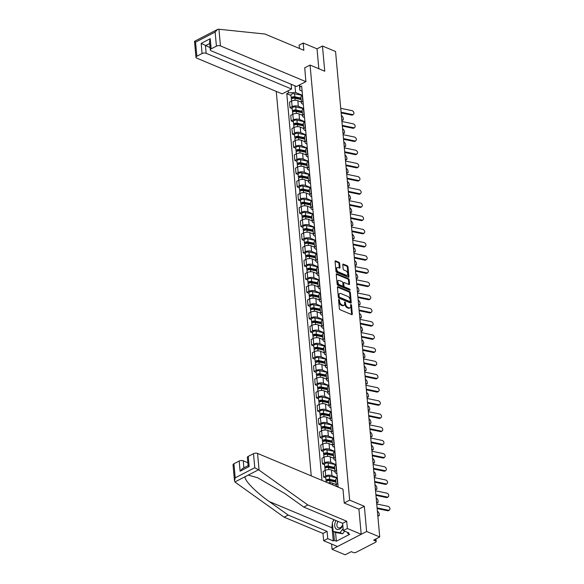 <?xml version="1.0" encoding="UTF-8"?>
<svg xmlns="http://www.w3.org/2000/svg" width="584" height="584" viewBox="0 0 584 584"><rect width="100%" height="100%" fill="white"/><g stroke="black" fill="none" stroke-linecap="round" stroke-linejoin="round"><path stroke-width="0.88" d="M338.968 299.439A0.657 0.387 62.7 0 0 338.574 299.826L339.377 308.644A0.942 0.547 62.7 0 0 340.1 309.746L351.736 314.615A0.942 0.547 62.7 0 0 352.086 314.623A0.942 0.547 62.7 0 0 352.305 314.053L351.502 305.235A0.657 0.387 62.7 0 0 350.597 304.855L350.699 306.001A3.008 1.759 62.7 0 1 350.013 307.812A3.008 1.759 62.7 0 1 348.874 307.79L347.903 307.381A3.008 1.759 62.7 0 1 345.589 303.863L345.487 302.724A0.657 0.387 62.7 0 0 344.582 302.344L344.691 303.483A3.008 1.759 62.7 0 1 343.998 305.293A3.008 1.759 62.7 0 1 342.859 305.271L341.888 304.87A3.008 1.759 62.7 0 1 339.581 301.344L339.479 300.205A0.657 0.387 62.7 0 0 338.968 299.439M339.64 263.377A0.942 0.547 62.7 0 0 338.917 262.274L335.654 260.909A0.942 0.547 62.7 0 0 335.296 260.902A0.942 0.547 62.7 0 0 335.077 261.464L335.975 271.261A0.942 0.547 62.7 0 0 336.691 272.356L348.327 277.225A0.942 0.547 62.7 0 0 348.684 277.232A0.942 0.547 62.7 0 0 348.904 276.67L348.013 266.873A0.942 0.547 62.7 0 0 347.29 265.778L343.348 264.129A0.942 0.547 62.7 0 0 342.99 264.121A0.942 0.547 62.7 0 0 342.772 264.683L343.158 268.874A0.942 0.547 62.7 0 0 343.874 269.976L345.83 270.793A2.518 1.467 62.7 0 1 347.626 273.042A2.518 1.467 62.7 0 1 347.188 275.254A2.518 1.467 62.7 0 1 346.239 275.232L338.574 272.027A2.518 1.467 62.7 0 1 336.786 269.779A2.518 1.467 62.7 0 1 337.224 267.574A2.518 1.467 62.7 0 1 338.173 267.589L339.45 268.122A0.942 0.547 62.7 0 0 339.808 268.129A0.942 0.547 62.7 0 0 340.019 267.567L339.64 263.377L338.946 263.727A0.942 0.547 62.7 0 0 338.224 262.632L335.077 261.311M331.581 544.047L332.055 549.318L366.635 531.491L364.343 506.291L349.655 500.145L310.06 65.072L324.748 71.219L322.456 46.019L335.559 51.509L379.739 536.973L373.621 540.127L375.658 540.981L375.497 539.163M366.635 531.491L379.739 536.973M337.997 286.715A0.942 0.547 62.7 0 0 337.647 286.707A0.942 0.547 62.7 0 0 337.428 287.277L338.318 297.066A0.942 0.547 62.7 0 0 339.041 298.168L350.677 303.038A0.942 0.547 62.7 0 0 351.035 303.045A0.942 0.547 62.7 0 0 351.247 302.476L350.356 292.686A0.942 0.547 62.7 0 0 349.633 291.584L337.997 286.715L337.442 286.999M337.143 284.16L336.253 274.37A0.942 0.547 62.7 0 1 336.472 273.808A0.942 0.547 62.7 0 1 336.829 273.808L348.466 278.678A0.942 0.547 62.7 0 1 349.181 279.78L349.568 283.97A0.942 0.547 62.7 0 1 349.349 284.539A0.942 0.547 62.7 0 1 348.998 284.532L344.275 282.554A0.942 0.547 62.7 0 0 343.918 282.554A0.942 0.547 62.7 0 0 343.706 283.116L343.954 285.897A0.942 0.547 62.7 0 0 344.677 286.999L349.59 289.051A0.657 0.387 62.7 0 1 349.699 290.212L337.866 285.262A0.942 0.547 62.7 0 1 337.143 284.16M332.055 549.318L345.166 554.8L351.283 551.646L353.327 552.5A1.913 0.891 174.8 0 0 356.028 552.34L375.592 542.244A1.913 0.891 174.8 0 0 376.184 541.521A1.913 0.891 174.8 0 0 375.658 540.981M276.254 91.411L311.25 475.887M322.456 46.019L317.024 48.822L318.835 68.744M338.129 486.859L337.442 486.574A4.409 2.044 -5.2 0 1 336.231 485.333A4.409 2.044 -5.2 0 1 337.596 483.669L337.829 483.545M337.318 477.967L337.085 478.084A4.409 2.044 174.8 0 0 335.727 479.756L336.231 485.333M336.172 484.684L332.646 483.202A4.409 2.044 174.8 0 0 328.179 482.975M336.924 473.675L336.238 473.383A4.409 2.044 -5.2 0 1 335.034 472.142A4.409 2.044 -5.2 0 1 336.391 470.478L336.625 470.354M325.792 477.96L323.631 477.055L325.741 475.967A4.409 2.044 -5.2 0 1 331.953 475.595L337.304 477.836M336.121 464.776L335.888 464.893A4.409 2.044 174.8 0 0 334.522 466.565L335.034 472.142M334.975 471.492L331.449 470.018A4.409 2.044 174.8 0 0 325.237 470.39L323.127 471.478L323.631 477.055M335.727 460.484L335.041 460.192A4.409 2.044 -5.2 0 1 333.836 458.958A4.409 2.044 -5.2 0 1 335.194 457.287L335.428 457.17M324.587 464.769L322.434 463.864L324.543 462.776A4.409 2.044 -5.2 0 1 330.756 462.404L336.107 464.645M334.917 451.585L334.683 451.709A4.409 2.044 174.8 0 0 333.325 453.374L333.836 458.958M333.771 458.301L330.245 456.827A4.409 2.044 174.8 0 0 324.032 457.199L321.923 458.287L322.434 463.864M334.53 447.293L333.844 447.008A4.409 2.044 -5.2 0 1 332.632 445.767A4.409 2.044 -5.2 0 1 333.99 444.096L334.223 443.979M323.39 451.578L321.236 450.68L323.339 449.592A4.409 2.044 -5.2 0 1 329.551 449.22L334.902 451.454M333.719 438.401L333.486 438.518A4.409 2.044 174.8 0 0 332.128 440.183L332.632 445.767M332.573 445.11L329.048 443.636A4.409 2.044 174.8 0 0 322.835 444.008L320.726 445.096L321.236 450.68M333.325 434.102L332.639 433.817A4.409 2.044 -5.2 0 1 331.435 432.576A4.409 2.044 -5.2 0 1 332.792 430.912L333.026 430.788M322.193 438.387L320.032 437.489L322.142 436.401A4.409 2.044 -5.2 0 1 328.354 436.029L333.705 438.27M332.515 425.21L332.281 425.327A4.409 2.044 174.8 0 0 330.924 426.999L331.435 432.576M331.376 431.926L327.843 430.444A4.409 2.044 174.8 0 0 321.631 430.817L319.528 431.904L320.032 437.489M332.128 420.918L331.442 420.626A4.409 2.044 -5.2 0 1 330.23 419.385A4.409 2.044 -5.2 0 1 331.588 417.721L331.822 417.596M320.988 425.203L318.835 424.298L320.944 423.21A4.409 2.044 -5.2 0 1 327.149 422.838L332.508 425.079M331.318 412.019L331.084 412.143A4.409 2.044 174.8 0 0 329.726 413.808L330.23 419.385M330.172 418.735L326.646 417.261A4.409 2.044 174.8 0 0 320.433 417.633L318.324 418.721L318.835 424.298M330.924 407.727L330.237 407.435A4.409 2.044 -5.2 0 1 329.033 406.201A4.409 2.044 -5.2 0 1 330.391 404.529L330.624 404.413M319.791 412.012L317.63 411.107L319.74 410.019A4.409 2.044 -5.2 0 1 325.952 409.647L331.303 411.888M330.113 398.828L329.88 398.952A4.409 2.044 174.8 0 0 328.522 400.617L329.033 406.201M328.974 405.544L325.441 404.07A4.409 2.044 174.8 0 0 319.236 404.442L317.127 405.53L317.63 411.107M329.726 394.536L329.04 394.251A4.409 2.044 -5.2 0 1 327.828 393.01A4.409 2.044 -5.2 0 1 329.193 391.338L329.427 391.222M318.587 398.821L316.433 397.923L318.543 396.835A4.409 2.044 -5.2 0 1 324.755 396.463L330.106 398.697M328.916 385.644L328.683 385.761A4.409 2.044 174.8 0 0 327.325 387.426L327.828 393.01M327.77 392.353L324.244 390.879A4.409 2.044 174.8 0 0 318.032 391.251L315.922 392.339L316.433 397.923M328.522 381.345L327.836 381.06A4.409 2.044 -5.2 0 1 326.631 379.819A4.409 2.044 -5.2 0 1 327.989 378.155L328.223 378.031M317.389 385.63L315.229 384.732L317.338 383.644A4.409 2.044 -5.2 0 1 323.551 383.272L328.901 385.513M327.719 372.453L327.485 372.57A4.409 2.044 174.8 0 0 326.12 374.242L326.631 379.819M326.573 379.169L323.047 377.687A4.409 2.044 174.8 0 0 316.835 378.06L314.725 379.147L315.229 384.732M327.325 368.161L326.638 367.869A4.409 2.044 -5.2 0 1 325.434 366.628A4.409 2.044 -5.2 0 1 326.792 364.964L327.025 364.839M316.185 372.446L314.031 371.541L316.141 370.453A4.409 2.044 -5.2 0 1 322.353 370.081L327.704 372.322M326.514 359.262L326.281 359.386A4.409 2.044 174.8 0 0 324.923 361.051L325.434 366.628M325.368 365.978L321.842 364.504A4.409 2.044 174.8 0 0 315.63 364.876L313.52 365.964L314.031 371.541M326.127 354.97L325.441 354.685A4.409 2.044 -5.2 0 1 324.229 353.444A4.409 2.044 -5.2 0 1 325.587 351.772L325.821 351.656M314.988 359.255L312.834 358.35L314.937 357.262A4.409 2.044 -5.2 0 1 321.149 356.89L326.5 359.131M323.799 348.706L317.645 347.407L317.368 344.37L325.084 346.195A4.409 2.044 174.8 0 0 323.726 347.86L324.229 353.444M324.171 352.787L320.645 351.312A4.409 2.044 174.8 0 0 314.433 351.685L312.323 352.772L312.834 358.35M324.923 341.779L324.237 341.494A4.409 2.044 -5.2 0 1 323.032 340.253A4.409 2.044 -5.2 0 1 324.39 338.581L324.624 338.464M313.791 346.064L311.63 345.166L313.739 344.078A4.409 2.044 -5.2 0 1 319.952 343.706L325.303 345.94M324.113 332.887L323.879 333.004A4.409 2.044 174.8 0 0 322.521 334.668L323.032 340.253M322.974 339.596L319.441 338.121A4.409 2.044 174.8 0 0 313.228 338.494L311.126 339.581L311.63 345.166M323.726 328.588L323.04 328.303A4.409 2.044 -5.2 0 1 321.828 327.062A4.409 2.044 -5.2 0 1 323.186 325.397L323.419 325.273M312.586 332.873L310.433 331.975L312.542 330.887A4.409 2.044 -5.2 0 1 318.747 330.515L324.105 332.756M322.916 319.696L322.682 319.813A4.409 2.044 174.8 0 0 321.324 321.485L321.828 327.062M321.769 326.412L318.243 324.93A4.409 2.044 174.8 0 0 312.031 325.303L309.921 326.39L310.433 331.975M322.521 315.404L321.835 315.112A4.409 2.044 -5.2 0 1 320.631 313.871A4.409 2.044 -5.2 0 1 321.988 312.206L322.222 312.082M311.389 319.689L309.228 318.784L311.338 317.696A4.409 2.044 -5.2 0 1 317.55 317.324L322.901 319.565M321.711 306.505L321.477 306.629A4.409 2.044 174.8 0 0 320.12 308.294L320.631 313.871M320.572 313.221L317.039 311.747A4.409 2.044 174.8 0 0 310.834 312.119L308.724 313.207L309.228 318.784M321.324 302.213L320.638 301.928A4.409 2.044 -5.2 0 1 319.426 300.687A4.409 2.044 -5.2 0 1 320.791 299.015L321.025 298.899M310.184 306.498L308.031 305.593L310.141 304.505A4.409 2.044 -5.2 0 1 316.353 304.133L321.704 306.374M320.514 293.314L320.28 293.438A4.409 2.044 174.8 0 0 318.922 295.103L319.426 300.687M319.368 300.03L315.842 298.555A4.409 2.044 174.8 0 0 309.629 298.928L307.52 300.015L308.031 305.593M320.12 289.022L319.433 288.737A4.409 2.044 -5.2 0 1 318.229 287.496A4.409 2.044 -5.2 0 1 319.587 285.824L319.82 285.707M308.987 293.307L306.826 292.409L308.936 291.321A4.409 2.044 -5.2 0 1 315.148 290.949L320.499 293.183M319.317 280.13L319.083 280.247A4.409 2.044 174.8 0 0 317.718 281.911L318.229 287.496M318.171 286.839L314.645 285.364A4.409 2.044 174.8 0 0 308.432 285.737L306.323 286.824L306.826 292.409M318.922 275.831L318.236 275.546A4.409 2.044 -5.2 0 1 317.032 274.305A4.409 2.044 -5.2 0 1 318.389 272.64L318.623 272.516M307.783 280.123L305.629 279.218L307.739 278.13A4.409 2.044 -5.2 0 1 313.951 277.758L319.302 279.999M318.112 266.939L317.878 267.056A4.409 2.044 174.8 0 0 316.521 268.728L317.032 274.305M316.966 273.655L313.44 272.173A4.409 2.044 174.8 0 0 307.228 272.553L305.118 273.633L305.629 279.218M317.725 262.647L317.039 262.355A4.409 2.044 -5.2 0 1 315.827 261.114A4.409 2.044 -5.2 0 1 317.185 259.449L317.419 259.325M306.585 266.932L304.432 266.027L306.534 264.939A4.409 2.044 -5.2 0 1 312.747 264.567L318.097 266.808M316.915 253.748L316.681 253.872A4.409 2.044 174.8 0 0 315.323 255.536L315.827 261.114M315.769 260.464L312.243 258.989A4.409 2.044 174.8 0 0 306.031 259.362L303.921 260.449L304.432 266.027M316.521 249.456L315.834 249.171A4.409 2.044 -5.2 0 1 314.63 247.93A4.409 2.044 -5.2 0 1 315.988 246.258L316.221 246.141M305.388 253.741L303.227 252.836L305.337 251.748A4.409 2.044 -5.2 0 1 311.549 251.376L316.9 253.617M315.71 240.557L315.477 240.681A4.409 2.044 174.8 0 0 314.119 242.345L314.63 247.93M314.572 247.273L311.038 245.798A4.409 2.044 174.8 0 0 304.826 246.171L302.724 247.258L303.227 252.836M315.323 236.264L314.637 235.98A4.409 2.044 -5.2 0 1 313.425 234.739A4.409 2.044 -5.2 0 1 314.783 233.067L315.017 232.95M304.184 240.55L302.03 239.652L304.14 238.564A4.409 2.044 -5.2 0 1 310.345 238.192L315.703 240.425M314.513 227.373L314.28 227.49A4.409 2.044 174.8 0 0 312.922 229.154L313.425 234.739M313.367 234.082L309.841 232.607A4.409 2.044 174.8 0 0 303.629 232.979L301.519 234.067L302.03 239.652M314.119 223.073L313.433 222.789A4.409 2.044 -5.2 0 1 312.228 221.548A4.409 2.044 -5.2 0 1 313.586 219.883L313.82 219.759M302.986 227.366L300.826 226.461L302.935 225.373A4.409 2.044 -5.2 0 1 309.148 225.001L314.499 227.242M313.309 214.182L313.075 214.299A4.409 2.044 174.8 0 0 311.717 215.971L312.228 221.548M312.17 220.898L308.637 219.423A4.409 2.044 174.8 0 0 302.432 219.796L300.322 220.876L300.826 226.461M312.922 209.89L312.236 209.598A4.409 2.044 -5.2 0 1 311.024 208.357A4.409 2.044 -5.2 0 1 312.389 206.692L312.623 206.575M301.782 214.175L299.628 213.269L301.738 212.182A4.409 2.044 -5.2 0 1 307.951 211.809L313.301 214.051M312.111 200.991L311.878 201.115A4.409 2.044 174.8 0 0 310.52 202.779L311.024 208.357M310.965 207.707L307.439 206.232A4.409 2.044 174.8 0 0 301.227 206.605L299.118 207.692L299.628 213.269M311.717 196.698L311.031 196.414A4.409 2.044 -5.2 0 1 309.827 195.173A4.409 2.044 -5.2 0 1 311.184 193.501L311.418 193.384M300.585 200.984L298.424 200.078L300.534 198.991A4.409 2.044 -5.2 0 1 306.746 198.618L312.097 200.859M310.914 187.8L310.681 187.924A4.409 2.044 174.8 0 0 309.316 189.588L309.827 195.173M309.768 194.516L306.242 193.041A4.409 2.044 174.8 0 0 300.03 193.413L297.92 194.501L298.424 200.078M310.52 183.507L309.834 183.223A4.409 2.044 -5.2 0 1 308.629 181.982A4.409 2.044 -5.2 0 1 309.987 180.31L310.221 180.193M299.38 187.792L297.227 186.895L299.337 185.807A4.409 2.044 -5.2 0 1 305.549 185.435L310.9 187.668M309.71 174.616L309.476 174.733A4.409 2.044 174.8 0 0 308.118 176.397L308.629 181.982M308.564 181.332L305.038 179.85A4.409 2.044 174.8 0 0 298.826 180.222L296.716 181.31L297.227 186.895M309.323 170.316L308.637 170.032A4.409 2.044 -5.2 0 1 307.425 168.791A4.409 2.044 -5.2 0 1 308.783 167.126L309.016 167.002M298.183 174.609L296.03 173.703L298.139 172.616A4.409 2.044 -5.2 0 1 304.344 172.243L309.702 174.485M308.513 161.425L308.279 161.542A4.409 2.044 174.8 0 0 306.921 163.213L307.425 168.791M307.366 168.141L303.841 166.666A4.409 2.044 174.8 0 0 297.628 167.039L295.519 168.126L296.03 173.703M308.118 157.132L307.432 156.84A4.409 2.044 -5.2 0 1 306.228 155.6A4.409 2.044 -5.2 0 1 307.586 153.935L307.819 153.818M296.986 161.418L294.825 160.512L296.935 159.425A4.409 2.044 -5.2 0 1 303.147 159.052L308.498 161.293M307.308 148.234L307.075 148.358A4.409 2.044 174.8 0 0 305.717 150.022L306.228 155.6M306.169 154.95L302.636 153.475A4.409 2.044 174.8 0 0 296.431 153.847L294.321 154.935L294.825 160.512M306.921 143.941L306.235 143.657A4.409 2.044 -5.2 0 1 305.023 142.416A4.409 2.044 -5.2 0 1 306.381 140.744L306.615 140.627M295.781 148.227L293.628 147.321L295.738 146.234A4.409 2.044 -5.2 0 1 301.943 145.861L307.301 148.102M306.111 135.043L305.877 135.167A4.409 2.044 174.8 0 0 304.519 136.831L305.023 142.416M304.965 141.759L301.439 140.284A4.409 2.044 174.8 0 0 295.227 140.656L293.117 141.744L293.628 147.321M305.717 130.75L305.031 130.466A4.409 2.044 -5.2 0 1 303.826 129.225A4.409 2.044 -5.2 0 1 305.184 127.56L305.417 127.436M294.584 135.035L292.423 134.137L294.533 133.05A4.409 2.044 -5.2 0 1 300.745 132.678L306.096 134.919M304.906 121.859L304.673 121.976A4.409 2.044 174.8 0 0 303.315 123.647L303.826 129.225M303.768 128.575L300.234 127.093A4.409 2.044 174.8 0 0 294.029 127.465L291.92 128.553L292.423 134.137M304.519 117.559L303.833 117.275A4.409 2.044 -5.2 0 1 302.622 116.033A4.409 2.044 -5.2 0 1 303.987 114.369L304.22 114.245M293.38 121.852L291.226 120.946L293.336 119.859A4.409 2.044 -5.2 0 1 299.548 119.486L304.899 121.727M303.709 108.668L303.476 108.785A4.409 2.044 174.8 0 0 302.118 110.456L302.622 116.033M302.563 115.384L299.037 113.909A4.409 2.044 174.8 0 0 292.825 114.282L290.715 115.369L291.226 120.946M303.315 104.375L302.629 104.083A4.409 2.044 -5.2 0 1 301.424 102.842A4.409 2.044 -5.2 0 1 302.782 101.178L303.016 101.061M292.183 108.66L290.022 107.755L292.131 106.668A4.409 2.044 -5.2 0 1 298.344 106.295L303.695 108.536M302.512 95.477L302.278 95.601A4.409 2.044 174.8 0 0 300.913 97.265L301.424 102.842M301.366 102.193L297.84 100.718A4.409 2.044 174.8 0 0 291.628 101.09L289.518 102.178L290.022 107.755M294.964 85.87L295.562 92.447L288.408 92.878L286.781 93.71L321.974 480.376M288.408 92.878L288.219 90.761M299.833 84.775L299.855 90.235L299.373 85.008M338.151 487.151L301.651 86.045L300.023 86.885M310.06 65.072L304.629 67.868M349.655 500.145L344.224 502.948M364.343 506.291L358.824 509.139M302.118 91.184L299.855 90.235M295.562 92.447L302.497 95.345M290.978 95.469L286.781 93.71M338.596 300.067A0.657 0.387 62.7 0 1 338.786 300.563L338.888 301.702A3.008 1.759 62.7 0 0 341.202 305.228L341.888 304.87M343.998 305.293L343.304 305.651A3.008 1.759 62.7 0 1 342.166 305.629L341.202 305.228M350.013 307.812L349.32 308.162A3.008 1.759 62.7 0 1 348.181 308.148L347.21 307.739A3.008 1.759 62.7 0 1 344.903 304.22L344.801 303.081A0.657 0.387 62.7 0 0 344.604 302.578M351.612 314.564A0.942 0.547 62.7 0 0 351.612 314.411L350.809 305.593A0.657 0.387 62.7 0 0 350.619 305.096M350.561 302.986A0.942 0.547 62.7 0 0 350.561 302.833L349.67 293.044A0.942 0.547 62.7 0 0 348.947 291.942L337.428 287.124M339.143 296.533A0.657 0.387 62.7 0 0 339.647 297.307L349.86 301.578A0.657 0.387 62.7 0 0 350.261 301.183L350.152 299.986A3.008 1.759 62.7 0 0 347.845 296.46L340.859 293.54A3.008 1.759 62.7 0 0 339.72 293.518A3.008 1.759 62.7 0 0 339.034 295.329L339.143 296.533L338.45 296.891A0.657 0.387 62.7 0 0 338.954 297.657L339.647 297.307M349.56 301.731A0.657 0.387 62.7 0 1 349.174 301.935L338.954 297.657M339.72 293.518L339.034 293.876A3.008 1.759 62.7 0 0 338.34 295.687L339.034 295.329M338.45 296.891L338.34 295.687M336.253 274.217L347.772 279.035L348.466 278.678M348.874 284.481A0.942 0.547 62.7 0 0 348.874 284.328L348.495 280.137A0.942 0.547 62.7 0 0 347.772 279.035M343.918 282.554L343.231 282.904A0.942 0.547 62.7 0 0 343.012 283.474L343.268 286.255A0.942 0.547 62.7 0 0 343.991 287.35L348.904 289.409L349.59 289.051M349.393 290.087A0.657 0.387 62.7 0 0 348.904 289.409M339.377 280.51A2.518 1.467 62.7 0 0 338.428 280.488A2.518 1.467 62.7 0 0 337.99 282.7A2.518 1.467 62.7 0 0 339.786 284.948L342.479 286.08A0.942 0.547 62.7 0 0 342.837 286.08A0.942 0.547 62.7 0 0 343.056 285.518L342.801 282.736A0.942 0.547 62.7 0 0 342.078 281.634L339.377 280.51M338.428 280.488L337.734 280.846A2.518 1.467 62.7 0 0 337.296 283.058A2.518 1.467 62.7 0 0 339.092 285.306L339.786 284.948M342.837 286.08L342.144 286.437A0.942 0.547 62.7 0 1 341.793 286.43L339.092 285.306M339.333 268.071A0.942 0.547 62.7 0 0 339.326 267.917L338.946 263.727M337.224 267.574L336.53 267.932A2.518 1.467 62.7 0 0 336.092 270.137A2.518 1.467 62.7 0 0 337.888 272.385L338.574 272.027M347.188 275.254L346.494 275.604A2.518 1.467 62.7 0 1 345.546 275.59L337.888 272.385M348.21 277.181A0.942 0.547 62.7 0 0 348.21 277.028L347.319 267.231A0.942 0.547 62.7 0 0 346.597 266.136L342.772 264.53M377.855 516.139A2.205 0.847 -107.8 0 1 377.841 516.139L378.95 515.789A2.205 0.847 72.2 0 0 379.228 513.986A2.205 0.847 72.2 0 0 378.096 511.745L377.395 511.175M377.746 515.066L378.454 515.635A2.205 0.847 72.2 0 0 378.95 515.789M377.089 507.876L388.25 510.19A2.205 1.635 49.6 0 0 389.499 509.927A2.205 1.635 49.6 0 0 389.754 507.89A2.205 1.635 49.6 0 0 387.893 506.306L376.738 503.985M389.499 509.927L388.864 510.467A2.205 1.635 -130.4 0 1 387.608 510.737L388.25 510.19M377.154 508.562L387.608 510.737M376.549 501.875L377.257 502.444A2.205 0.847 72.2 0 0 377.746 502.598L376.651 502.948A2.205 0.847 -107.8 0 1 376.644 502.955M377.746 502.598A2.205 0.847 72.2 0 0 378.031 500.795A2.205 0.847 72.2 0 0 376.899 498.554L376.191 497.991M335.866 481.289L329.004 479.844A1.146 0.533 174.8 0 0 327.828 479.924A1.146 0.533 174.8 0 0 327.266 480.449A1.146 0.533 174.8 0 0 327.58 480.771L327.288 480.924M335.8 480.596L329.646 479.303A2.394 1.11 174.8 0 0 327.193 479.471A2.394 1.11 174.8 0 0 326.025 480.559A2.394 1.11 174.8 0 0 326.668 481.231M337.318 477.931L329.369 476.259A2.394 1.11 174.8 0 0 326.916 476.427A2.394 1.11 174.8 0 0 325.748 477.515L326.025 480.559M327.587 480.829L327.522 480.07M335.931 482.034L329.777 480.741A2.394 1.11 174.8 0 0 327.325 480.909A2.394 1.11 174.8 0 0 326.157 481.997L326.171 482.136M375.454 489.757A2.205 0.847 -107.8 0 1 375.446 489.764L376.549 489.407A2.205 0.847 72.2 0 0 376.826 487.603A2.205 0.847 72.2 0 0 375.702 485.37L374.994 484.8M375.344 488.691L376.052 489.253A2.205 0.847 72.2 0 0 376.549 489.407M334.559 468.076L327.807 466.652A1.146 0.533 174.8 0 0 326.631 466.74A1.146 0.533 174.8 0 0 326.069 467.258A1.146 0.533 174.8 0 0 326.383 467.58L326.091 467.733M334.603 467.412L328.449 466.112A2.394 1.11 174.8 0 0 325.996 466.28A2.394 1.11 174.8 0 0 324.828 467.375A2.394 1.11 174.8 0 0 325.463 468.039M336.114 464.74L328.171 463.068A2.394 1.11 174.8 0 0 325.719 463.243A2.394 1.11 174.8 0 0 324.551 464.331L324.828 467.375M326.39 467.638L326.317 466.886M334.734 468.85L328.58 467.55A2.394 1.11 174.8 0 0 326.127 467.718A2.394 1.11 174.8 0 0 324.959 468.806L325.106 470.456M259.07 470.113L254.777 467.74L253.5 453.666A2.876 1.329 -5.2 0 1 257.551 453.418L259.07 470.113L307.856 504.97L346.714 521.227L347.37 528.498L361.204 534.287L358.919 509.175L344.231 503.028L342.969 489.166L257.551 453.418M335.552 532.455L336.347 541.2L349.699 534.316L347.721 533.491L348.823 532.915L343.297 530.601L342.633 523.33L303.775 507.073L284.817 493.531L257.675 477.756L248.229 475.099L245.214 476.654C243.616 479.654 255.58 492.042 269.261 501.554L288.211 515.095L327.077 531.352L327.733 538.623L333.267 540.937L332.077 527.834A10.775 7.19 112.7 0 1 332.42 523.505M303.775 507.073L307.856 504.97M343.297 530.601L347.37 528.498M342.633 523.33L346.714 521.227M233.928 463.754L235.206 477.829L234.498 480.829L233.038 464.842A2.876 1.329 -5.2 0 1 233.928 463.754L239.184 461.046A2.876 1.329 -5.2 0 1 243.236 460.798L243.878 467.857M247.835 462.725L243.236 460.798M336.347 541.2L334.377 540.368L333.267 540.937M234.498 480.829L235.345 482.34L284.138 517.198L322.996 533.455L323.653 540.726L327.733 538.623M323.653 540.726L337.486 546.514L361.204 534.287M322.996 533.455L327.077 531.352M284.138 517.198L288.211 515.095M248.12 465.667L247.353 457.462A2.876 1.329 -5.2 0 1 248.244 456.374L253.5 453.666M333.15 521.227A10.775 7.19 112.7 0 1 333.88 519.672M347.721 533.491L347.619 532.411M333.581 531.63L334.377 540.368M248.105 465.674L242.469 468.58L240.104 471.186L239.184 461.046M248.244 456.374L249.164 466.521C247.901 465.689 247.791 465.47 248.835 465.879M305.885 81.65L220.46 45.91A2.876 1.329 174.8 0 0 216.408 46.151L211.153 48.859A2.876 1.329 174.8 0 0 210.269 49.947A2.876 1.329 174.8 0 0 211.058 50.757L296.482 86.498L305.885 81.65L304.717 67.824M216.408 46.151L215.131 32.069L217.489 29.463L218.423 29.2L264.997 34.047L303.855 50.304L303.191 43.034L299.11 45.136L299.417 48.45M303.191 43.034L317.024 48.822M202.093 53.531L196.844 56.239A2.876 1.329 174.8 0 0 195.954 57.327A2.876 1.329 174.8 0 0 196.742 58.137L282.167 93.878L291.569 89.031L206.145 53.29A2.876 1.329 174.8 0 0 202.093 53.531L201.173 43.384L210.058 47.603M291.139 84.264L291.569 89.031M210.269 49.947L209.517 41.712L210.233 38.712L211.153 48.859M217.489 29.463L194.516 41.311L195.954 57.327M194.822 41.369L195.56 42.165L196.844 56.239M336.07 520.585A6.227 4.154 -67.3 0 0 335.099 527.505A6.227 4.154 -67.3 0 0 339.698 529.046A6.227 4.154 -67.3 0 0 342.837 525.578M338.114 521.439A4.263 2.84 -67.3 0 0 338.326 527.805A4.263 2.84 -67.3 0 0 340.319 527.637A4.263 2.84 -67.3 0 0 342.75 524.585M344.655 531.17L342.662 533.776L335.778 532.55L333.143 531.447L332.318 522.322L334.231 519.818M343.115 528.644L340.027 532.674L333.143 531.447M342.662 533.776L340.027 532.674M375.892 494.684L387.046 497.006A2.205 1.635 49.6 0 0 388.302 496.736A2.205 1.635 49.6 0 0 388.557 494.699A2.205 1.635 49.6 0 0 386.696 493.115L375.534 490.794M388.302 496.736L387.659 497.276A2.205 1.635 -130.4 0 1 386.411 497.546L387.046 497.006M375.957 495.371L386.411 497.546M374.694 481.493L385.849 483.815A2.205 1.635 49.6 0 0 387.097 483.545A2.205 1.635 49.6 0 0 387.353 481.508A2.205 1.635 49.6 0 0 385.491 479.924L374.337 477.602M387.097 483.545L386.462 484.092A2.205 1.635 -130.4 0 1 385.214 484.355L385.849 483.815M374.753 482.18L385.214 484.355M374.147 475.5L374.855 476.069A2.205 0.847 72.2 0 0 375.351 476.223L374.256 476.573A2.205 0.847 -107.8 0 1 374.242 476.573M375.351 476.223A2.205 0.847 72.2 0 0 375.629 474.42A2.205 0.847 72.2 0 0 374.497 472.179L373.789 471.609M333.464 454.907L326.602 453.469A1.146 0.533 174.8 0 0 325.427 453.549A1.146 0.533 174.8 0 0 324.865 454.067A1.146 0.533 174.8 0 0 325.186 454.396L324.887 454.542M333.398 454.221L327.244 452.921A2.394 1.11 174.8 0 0 324.799 453.096A2.394 1.11 174.8 0 0 323.624 454.184A2.394 1.11 174.8 0 0 324.266 454.848M334.917 451.556L326.967 449.877A2.394 1.11 174.8 0 0 324.522 450.052A2.394 1.11 174.8 0 0 323.353 451.14L323.624 454.184M325.186 454.447L325.12 453.695M333.53 455.659L327.376 454.359A2.394 1.11 174.8 0 0 324.923 454.534A2.394 1.11 174.8 0 0 323.755 455.622L323.908 457.265M372.942 462.309L373.651 462.878A2.205 0.847 72.2 0 0 374.147 463.032L373.052 463.382A2.205 0.847 -107.8 0 1 373.045 463.382M374.147 463.032A2.205 0.847 72.2 0 0 374.432 461.229A2.205 0.847 72.2 0 0 373.3 458.988L372.592 458.418M332.267 441.723L325.405 440.278A1.146 0.533 174.8 0 0 324.229 440.358A1.146 0.533 174.8 0 0 323.667 440.884A1.146 0.533 174.8 0 0 323.981 441.205L323.689 441.358M332.201 441.029L326.047 439.737A2.394 1.11 174.8 0 0 323.594 439.905A2.394 1.11 174.8 0 0 322.426 440.993A2.394 1.11 174.8 0 0 323.062 441.657M333.712 438.365L325.77 436.693A2.394 1.11 174.8 0 0 323.317 436.861A2.394 1.11 174.8 0 0 322.149 437.949L322.426 440.993M323.989 441.263L323.916 440.504M332.332 442.468L326.179 441.175A2.394 1.11 174.8 0 0 323.726 441.343A2.394 1.11 174.8 0 0 322.558 442.431L322.704 444.074M371.745 449.118L372.453 449.687A2.205 0.847 72.2 0 0 372.95 449.841L371.855 450.191A2.205 0.847 -107.8 0 1 371.84 450.198M372.95 449.841A2.205 0.847 72.2 0 0 373.227 448.037A2.205 0.847 72.2 0 0 372.096 445.796L371.387 445.234M330.96 428.51L324.208 427.086A1.146 0.533 174.8 0 0 323.025 427.167A1.146 0.533 174.8 0 0 322.47 427.692A1.146 0.533 174.8 0 0 322.784 428.014L322.492 428.167M331.004 427.838L324.843 426.546A2.394 1.11 174.8 0 0 322.397 426.714A2.394 1.11 174.8 0 0 321.229 427.802A2.394 1.11 174.8 0 0 321.864 428.474M332.515 425.174L324.573 423.502A2.394 1.11 174.8 0 0 322.12 423.67A2.394 1.11 174.8 0 0 320.952 424.758L321.229 427.802M322.784 428.072L322.718 427.313M331.135 429.276L324.974 427.984A2.394 1.11 174.8 0 0 322.529 428.152A2.394 1.11 174.8 0 0 321.361 429.24L321.507 430.882M373.49 468.302L384.652 470.624A2.205 1.635 49.6 0 0 385.9 470.361A2.205 1.635 49.6 0 0 386.155 468.324A2.205 1.635 49.6 0 0 384.294 466.733L373.139 464.419M385.9 470.361L385.265 470.901A2.205 1.635 -130.4 0 1 384.009 471.164L384.652 470.624M373.556 468.996L384.009 471.164M372.293 455.119L383.447 457.433A2.205 1.635 49.6 0 0 384.695 457.17A2.205 1.635 49.6 0 0 384.958 455.133A2.205 1.635 49.6 0 0 383.097 453.549L371.935 451.228M384.695 457.17L384.06 457.71A2.205 1.635 -130.4 0 1 382.812 457.98L383.447 457.433M372.351 455.805L382.812 457.98M371.088 441.927L382.25 444.249A2.205 1.635 49.6 0 0 383.498 443.979A2.205 1.635 49.6 0 0 383.754 441.942A2.205 1.635 49.6 0 0 381.892 440.358L370.738 438.036M383.498 443.979L382.863 444.519A2.205 1.635 -130.4 0 1 381.608 444.789L382.25 444.249M371.154 442.614L381.608 444.789M370.65 437A2.205 0.847 -107.8 0 1 370.643 437.007L371.745 436.649A2.205 0.847 72.2 0 0 372.03 434.846A2.205 0.847 72.2 0 0 370.898 432.613L370.19 432.043M370.541 435.934L371.249 436.496A2.205 0.847 72.2 0 0 371.745 436.649M329.865 415.341L323.003 413.895A1.146 0.533 174.8 0 0 321.828 413.983A1.146 0.533 174.8 0 0 321.266 414.501A1.146 0.533 174.8 0 0 321.58 414.822L321.288 414.976M329.799 414.655L323.646 413.355A2.394 1.11 174.8 0 0 321.193 413.523A2.394 1.11 174.8 0 0 320.025 414.618A2.394 1.11 174.8 0 0 320.667 415.282M331.31 411.983L323.368 410.311A2.394 1.11 174.8 0 0 320.915 410.486A2.394 1.11 174.8 0 0 319.747 411.574L320.025 414.618M321.587 414.881L321.521 414.129M329.931 416.093L323.777 414.793A2.394 1.11 174.8 0 0 321.324 414.961A2.394 1.11 174.8 0 0 320.156 416.049L320.309 417.699M369.891 428.736L381.045 431.058A2.205 1.635 49.6 0 0 382.301 430.788A2.205 1.635 49.6 0 0 382.556 428.751A2.205 1.635 49.6 0 0 380.695 427.167L369.533 424.853M382.301 430.788L381.659 431.335A2.205 1.635 -130.4 0 1 380.41 431.598L381.045 431.058M369.949 429.423L380.41 431.598M369.453 423.816A2.205 0.847 -107.8 0 1 369.438 423.816L370.548 423.466A2.205 0.847 72.2 0 0 370.825 421.663A2.205 0.847 72.2 0 0 369.701 419.421L368.993 418.852M369.344 422.743L370.052 423.312A2.205 0.847 72.2 0 0 370.548 423.466M328.661 402.15L321.806 400.712A1.146 0.533 174.8 0 0 320.631 400.792A1.146 0.533 174.8 0 0 320.068 401.31A1.146 0.533 174.8 0 0 320.382 401.639L320.09 401.785M328.602 401.464L322.448 400.164A2.394 1.11 174.8 0 0 319.995 400.339A2.394 1.11 174.8 0 0 318.827 401.427A2.394 1.11 174.8 0 0 319.463 402.091M330.113 398.799L322.171 397.127A2.394 1.11 174.8 0 0 319.718 397.295A2.394 1.11 174.8 0 0 318.55 398.383L318.827 401.427M320.39 401.697L320.317 400.938M328.734 402.902L322.58 401.602A2.394 1.11 174.8 0 0 320.127 401.777A2.394 1.11 174.8 0 0 318.959 402.865L319.105 404.508M368.687 415.553L379.848 417.867A2.205 1.635 49.6 0 0 381.096 417.604A2.205 1.635 49.6 0 0 381.352 415.567A2.205 1.635 49.6 0 0 379.49 413.976L368.336 411.662M381.096 417.604L380.461 418.144A2.205 1.635 -130.4 0 1 379.206 418.407L379.848 417.867M368.752 416.239L379.206 418.407M368.248 410.625A2.205 0.847 -107.8 0 1 368.241 410.625L369.344 410.275A2.205 0.847 72.2 0 0 369.628 408.471A2.205 0.847 72.2 0 0 368.497 406.23L367.789 405.661M368.146 409.552L368.854 410.121A2.205 0.847 72.2 0 0 369.344 410.275M327.361 388.944L320.601 387.521A1.146 0.533 174.8 0 0 319.426 387.601A1.146 0.533 174.8 0 0 318.864 388.126A1.146 0.533 174.8 0 0 319.178 388.448L318.886 388.601M327.398 388.272L321.244 386.98A2.394 1.11 174.8 0 0 318.791 387.148A2.394 1.11 174.8 0 0 317.623 388.236A2.394 1.11 174.8 0 0 318.265 388.9M328.916 385.608L320.966 383.936A2.394 1.11 174.8 0 0 318.514 384.104A2.394 1.11 174.8 0 0 317.346 385.192L317.623 388.236M319.185 388.506L319.119 387.747M327.529 389.711L321.375 388.418A2.394 1.11 174.8 0 0 318.922 388.586A2.394 1.11 174.8 0 0 317.754 389.674L317.908 391.316M367.489 402.361L378.644 404.675A2.205 1.635 49.6 0 0 379.899 404.413A2.205 1.635 49.6 0 0 380.155 402.376A2.205 1.635 49.6 0 0 378.293 400.792L367.132 398.471M379.899 404.413L379.257 404.953A2.205 1.635 -130.4 0 1 378.009 405.223L378.644 404.675M367.555 403.048L378.009 405.223M367.051 397.434A2.205 0.847 -107.8 0 1 367.044 397.441L368.146 397.084A2.205 0.847 72.2 0 0 368.424 395.28A2.205 0.847 72.2 0 0 367.299 393.039L366.591 392.477M366.942 396.361L367.65 396.93A2.205 0.847 72.2 0 0 368.146 397.084M326.266 375.775L319.404 374.329A1.146 0.533 174.8 0 0 318.229 374.41A1.146 0.533 174.8 0 0 317.667 374.935A1.146 0.533 174.8 0 0 317.981 375.256L317.689 375.41M326.201 375.081L320.047 373.789A2.394 1.11 174.8 0 0 317.594 373.957A2.394 1.11 174.8 0 0 316.426 375.045A2.394 1.11 174.8 0 0 317.061 375.716M327.712 372.417L319.769 370.745A2.394 1.11 174.8 0 0 317.316 370.913A2.394 1.11 174.8 0 0 316.148 372.001L316.426 375.045M317.988 375.315L317.915 374.556M326.332 376.519L320.178 375.227A2.394 1.11 174.8 0 0 317.725 375.395A2.394 1.11 174.8 0 0 316.557 376.483L316.703 378.125M366.292 389.17L377.446 391.492A2.205 1.635 49.6 0 0 378.695 391.222A2.205 1.635 49.6 0 0 378.95 389.185A2.205 1.635 49.6 0 0 377.089 387.601L365.934 385.279M378.695 391.222L378.06 391.762A2.205 1.635 -130.4 0 1 376.811 392.032L377.446 391.492M366.351 389.856L376.811 392.032M365.854 384.243A2.205 0.847 -107.8 0 1 365.839 384.25L366.949 383.892A2.205 0.847 72.2 0 0 367.226 382.089A2.205 0.847 72.2 0 0 366.095 379.856L365.387 379.286M365.745 383.177L366.453 383.739A2.205 0.847 72.2 0 0 366.949 383.892M324.959 362.562L318.2 361.138A1.146 0.533 174.8 0 0 317.024 361.226A1.146 0.533 174.8 0 0 316.462 361.744A1.146 0.533 174.8 0 0 316.784 362.065L316.484 362.219M324.996 361.897L318.842 360.598A2.394 1.11 174.8 0 0 316.397 360.766A2.394 1.11 174.8 0 0 315.221 361.861A2.394 1.11 174.8 0 0 315.864 362.525M326.514 359.226L318.565 357.554A2.394 1.11 174.8 0 0 316.119 357.729A2.394 1.11 174.8 0 0 314.951 358.817L315.221 361.861M316.784 362.124L316.718 361.372M325.127 363.336L318.974 362.036A2.394 1.11 174.8 0 0 316.521 362.204A2.394 1.11 174.8 0 0 315.353 363.292L315.506 364.942M364.65 371.059A2.205 0.847 -107.8 0 1 364.642 371.059L365.745 370.709A2.205 0.847 72.2 0 0 366.029 368.906A2.205 0.847 72.2 0 0 364.898 366.664L364.19 366.095M364.54 369.986L365.248 370.555A2.205 0.847 72.2 0 0 365.745 370.709M323.864 349.393L317.002 347.954A1.146 0.533 174.8 0 0 315.827 348.035A1.146 0.533 174.8 0 0 315.265 348.553A1.146 0.533 174.8 0 0 315.579 348.882L315.287 349.028M317.645 347.407A2.394 1.11 174.8 0 0 315.192 347.582A2.394 1.11 174.8 0 0 314.024 348.67A2.394 1.11 174.8 0 0 314.659 349.334M317.368 344.37A2.394 1.11 174.8 0 0 314.915 344.538A2.394 1.11 174.8 0 0 313.747 345.626L314.024 348.67M315.586 348.94L315.513 348.181M323.93 350.144L317.776 348.845A2.394 1.11 174.8 0 0 315.323 349.02A2.394 1.11 174.8 0 0 314.156 350.108L314.301 351.75M363.343 356.795L364.051 357.364A2.205 0.847 72.2 0 0 364.547 357.517L363.452 357.868A2.205 0.847 -107.8 0 1 363.438 357.868M364.547 357.517A2.205 0.847 72.2 0 0 364.825 355.714A2.205 0.847 72.2 0 0 363.693 353.473L362.985 352.904M322.66 336.209L315.805 334.763A1.146 0.533 174.8 0 0 314.623 334.844A1.146 0.533 174.8 0 0 314.068 335.369A1.146 0.533 174.8 0 0 314.382 335.69L314.09 335.844M322.602 335.515L316.44 334.223A2.394 1.11 174.8 0 0 313.995 334.391A2.394 1.11 174.8 0 0 312.827 335.479A2.394 1.11 174.8 0 0 313.462 336.143M324.113 332.851L316.17 331.179A2.394 1.11 174.8 0 0 313.717 331.347A2.394 1.11 174.8 0 0 312.549 332.435L312.827 335.479M314.382 335.749L314.316 334.99M322.733 336.953L316.572 335.661A2.394 1.11 174.8 0 0 314.126 335.829A2.394 1.11 174.8 0 0 312.958 336.917L313.104 338.559M362.138 343.604L362.846 344.173A2.205 0.847 72.2 0 0 363.343 344.326L362.248 344.677A2.205 0.847 -107.8 0 1 362.241 344.684M363.343 344.326A2.205 0.847 72.2 0 0 363.628 342.523A2.205 0.847 72.2 0 0 362.496 340.282L361.788 339.72M321.361 322.996L314.601 321.572A1.146 0.533 174.8 0 0 313.425 321.653A1.146 0.533 174.8 0 0 312.863 322.178A1.146 0.533 174.8 0 0 313.177 322.499L312.885 322.653M321.397 322.324L315.243 321.032A2.394 1.11 174.8 0 0 312.79 321.2A2.394 1.11 174.8 0 0 311.622 322.288A2.394 1.11 174.8 0 0 312.265 322.959M322.908 319.66L314.966 317.988A2.394 1.11 174.8 0 0 312.513 318.156A2.394 1.11 174.8 0 0 311.345 319.244L311.622 322.288M313.185 322.558L313.119 321.799M321.529 323.762L315.375 322.47A2.394 1.11 174.8 0 0 312.922 322.638A2.394 1.11 174.8 0 0 311.754 323.726L311.907 325.368M360.941 330.42L361.649 330.982A2.205 0.847 72.2 0 0 362.146 331.135L361.051 331.486A2.205 0.847 -107.8 0 1 361.036 331.493M362.146 331.135A2.205 0.847 72.2 0 0 362.423 329.339A2.205 0.847 72.2 0 0 361.299 327.098L360.591 326.529M320.258 309.827L313.404 308.381A1.146 0.533 174.8 0 0 312.228 308.469A1.146 0.533 174.8 0 0 311.666 308.987A1.146 0.533 174.8 0 0 311.98 309.308L311.688 309.462M320.2 309.14L314.046 307.841A2.394 1.11 174.8 0 0 311.593 308.016A2.394 1.11 174.8 0 0 310.425 309.104A2.394 1.11 174.8 0 0 311.06 309.768M321.711 306.469L313.769 304.797A2.394 1.11 174.8 0 0 311.316 304.972A2.394 1.11 174.8 0 0 310.148 306.06L310.425 309.104M311.987 309.367L311.914 308.615M320.331 310.578L314.177 309.279A2.394 1.11 174.8 0 0 311.725 309.447A2.394 1.11 174.8 0 0 310.557 310.542L310.703 312.184M359.846 318.302A2.205 0.847 -107.8 0 1 359.839 318.302L360.941 317.952A2.205 0.847 72.2 0 0 361.226 316.148A2.205 0.847 72.2 0 0 360.094 313.907L359.386 313.338M359.744 317.229L360.452 317.798A2.205 0.847 72.2 0 0 360.941 317.952M319.061 296.636L312.199 295.197A1.146 0.533 174.8 0 0 311.024 295.278A1.146 0.533 174.8 0 0 310.462 295.796A1.146 0.533 174.8 0 0 310.776 296.124L310.484 296.271M318.995 295.949L312.841 294.65A2.394 1.11 174.8 0 0 310.389 294.825A2.394 1.11 174.8 0 0 309.221 295.913A2.394 1.11 174.8 0 0 309.863 296.577M320.514 293.285L312.564 291.613A2.394 1.11 174.8 0 0 310.111 291.781A2.394 1.11 174.8 0 0 308.943 292.869L309.221 295.913M310.783 296.183L310.717 295.424M319.127 297.387L312.973 296.088A2.394 1.11 174.8 0 0 310.52 296.263A2.394 1.11 174.8 0 0 309.352 297.351L309.505 298.993M365.088 375.979L376.249 378.301A2.205 1.635 49.6 0 0 377.498 378.031A2.205 1.635 49.6 0 0 377.753 375.994A2.205 1.635 49.6 0 0 375.892 374.41L364.737 372.096M377.498 378.031L376.863 378.578A2.205 1.635 -130.4 0 1 375.607 378.841L376.249 378.301M365.153 376.673L375.607 378.841M363.89 362.795L375.045 365.109A2.205 1.635 49.6 0 0 376.293 364.847A2.205 1.635 49.6 0 0 376.556 362.81A2.205 1.635 49.6 0 0 374.694 361.219L363.533 358.904M376.293 364.847L375.658 365.387A2.205 1.635 -130.4 0 1 374.41 365.65L375.045 365.109M363.949 363.482L374.41 365.65M362.686 349.604L373.848 351.918A2.205 1.635 49.6 0 0 375.096 351.656A2.205 1.635 49.6 0 0 375.351 349.619A2.205 1.635 49.6 0 0 373.49 348.035L362.336 345.713M375.096 351.656L374.461 352.196A2.205 1.635 -130.4 0 1 373.205 352.466L373.848 351.918M362.752 350.291L373.205 352.466M361.489 336.413L372.643 338.735A2.205 1.635 49.6 0 0 373.899 338.464A2.205 1.635 49.6 0 0 374.154 336.428A2.205 1.635 49.6 0 0 372.293 334.844L361.131 332.522M373.899 338.464L373.256 339.012A2.205 1.635 -130.4 0 1 372.008 339.275L372.643 338.735M361.547 337.099L372.008 339.275M360.284 323.222L371.446 325.543A2.205 1.635 49.6 0 0 372.694 325.273A2.205 1.635 49.6 0 0 372.95 323.237A2.205 1.635 49.6 0 0 371.088 321.653L359.934 319.339M372.694 325.273L372.059 325.821A2.205 1.635 -130.4 0 1 370.811 326.084L371.446 325.543M360.35 323.916L370.811 326.084M359.087 310.038L370.241 312.352A2.205 1.635 49.6 0 0 371.497 312.09A2.205 1.635 49.6 0 0 371.752 310.053A2.205 1.635 49.6 0 0 369.891 308.462L358.729 306.147M371.497 312.09L370.855 312.63A2.205 1.635 -130.4 0 1 369.606 312.9L370.241 312.352M359.153 310.724L369.606 312.9M358.649 305.111A2.205 0.847 -107.8 0 1 358.642 305.111L359.744 304.76A2.205 0.847 72.2 0 0 360.021 302.957A2.205 0.847 72.2 0 0 358.897 300.716L358.189 300.147M358.539 304.038L359.248 304.607A2.205 0.847 72.2 0 0 359.744 304.76M317.754 283.43L311.002 282.006A1.146 0.533 174.8 0 0 309.827 282.087A1.146 0.533 174.8 0 0 309.264 282.612A1.146 0.533 174.8 0 0 309.578 282.933L309.286 283.087M317.798 282.758L311.644 281.466A2.394 1.11 174.8 0 0 309.192 281.634A2.394 1.11 174.8 0 0 308.023 282.722A2.394 1.11 174.8 0 0 308.659 283.386M319.309 280.094L311.367 278.422A2.394 1.11 174.8 0 0 308.914 278.59A2.394 1.11 174.8 0 0 307.746 279.678L308.023 282.722M309.586 282.992L309.513 282.233M317.93 284.196L311.776 282.904A2.394 1.11 174.8 0 0 309.323 283.072A2.394 1.11 174.8 0 0 308.155 284.16L308.301 285.802M357.89 296.847L369.044 299.161A2.205 1.635 49.6 0 0 370.293 298.899A2.205 1.635 49.6 0 0 370.548 296.862A2.205 1.635 49.6 0 0 368.687 295.278L357.532 292.956M370.293 298.899L369.657 299.439A2.205 1.635 -130.4 0 1 368.409 299.709L369.044 299.161M357.948 297.533L368.409 299.709M357.452 291.92A2.205 0.847 -107.8 0 1 357.437 291.927L358.547 291.569A2.205 0.847 72.2 0 0 358.824 289.766A2.205 0.847 72.2 0 0 357.693 287.525L356.985 286.963M357.342 290.847L358.05 291.416A2.205 0.847 72.2 0 0 358.547 291.569M316.659 270.261L309.797 268.815A1.146 0.533 174.8 0 0 308.622 268.896A1.146 0.533 174.8 0 0 308.06 269.421A1.146 0.533 174.8 0 0 308.381 269.742L308.082 269.896M316.601 269.567L310.44 268.275A2.394 1.11 174.8 0 0 307.994 268.443A2.394 1.11 174.8 0 0 306.819 269.531A2.394 1.11 174.8 0 0 307.461 270.202M318.112 266.903L310.162 265.231A2.394 1.11 174.8 0 0 307.717 265.399A2.394 1.11 174.8 0 0 306.549 266.486L306.819 269.531M308.381 269.801L308.315 269.049M316.725 271.005L310.571 269.713A2.394 1.11 174.8 0 0 308.118 269.881A2.394 1.11 174.8 0 0 306.95 270.969L307.104 272.618M356.685 283.656L367.847 285.978A2.205 1.635 49.6 0 0 369.095 285.707A2.205 1.635 49.6 0 0 369.351 283.671A2.205 1.635 49.6 0 0 367.489 282.087L356.335 279.765M369.095 285.707L368.46 286.255A2.205 1.635 -130.4 0 1 367.205 286.518L367.847 285.978M356.751 284.342L367.205 286.518M356.247 278.736A2.205 0.847 -107.8 0 1 356.24 278.736L357.342 278.378A2.205 0.847 72.2 0 0 357.627 276.582A2.205 0.847 72.2 0 0 356.495 274.341L355.787 273.772M356.138 277.663L356.846 278.225A2.205 0.847 72.2 0 0 357.342 278.378M315.462 257.07L308.6 255.624A1.146 0.533 174.8 0 0 307.425 255.712A1.146 0.533 174.8 0 0 306.863 256.23A1.146 0.533 174.8 0 0 307.177 256.558L306.885 256.704M315.397 256.383L309.243 255.084A2.394 1.11 174.8 0 0 306.79 255.259A2.394 1.11 174.8 0 0 305.622 256.347A2.394 1.11 174.8 0 0 306.257 257.011M316.908 253.712L308.965 252.04A2.394 1.11 174.8 0 0 306.512 252.215A2.394 1.11 174.8 0 0 305.344 253.303L305.622 256.347M307.184 256.61L307.111 255.858M315.528 257.821L309.374 256.522A2.394 1.11 174.8 0 0 306.921 256.69A2.394 1.11 174.8 0 0 305.753 257.785L305.899 259.427M355.488 270.465L366.642 272.786A2.205 1.635 49.6 0 0 367.891 272.516A2.205 1.635 49.6 0 0 368.154 270.48A2.205 1.635 49.6 0 0 366.292 268.896L355.13 266.581M367.891 272.516L367.256 273.064A2.205 1.635 -130.4 0 1 366.007 273.327L366.642 272.786M355.546 271.159L366.007 273.327M355.05 265.545A2.205 0.847 -107.8 0 1 355.036 265.545L356.145 265.194A2.205 0.847 72.2 0 0 356.423 263.391A2.205 0.847 72.2 0 0 355.291 261.15L354.583 260.581M354.941 264.472L355.649 265.041A2.205 0.847 72.2 0 0 356.145 265.194M314.156 243.857L307.403 242.44A1.146 0.533 174.8 0 0 306.22 242.521A1.146 0.533 174.8 0 0 305.666 243.039A1.146 0.533 174.8 0 0 305.979 243.367L305.688 243.513M314.199 243.192L308.045 241.9A2.394 1.11 174.8 0 0 305.593 242.068A2.394 1.11 174.8 0 0 304.425 243.156A2.394 1.11 174.8 0 0 305.06 243.82M315.71 240.528L307.768 238.856A2.394 1.11 174.8 0 0 305.315 239.024A2.394 1.11 174.8 0 0 304.147 240.112L304.425 243.156M305.979 243.426L305.914 242.667M314.331 244.63L308.169 243.331A2.394 1.11 174.8 0 0 305.724 243.506A2.394 1.11 174.8 0 0 304.556 244.594L304.702 246.236M354.284 257.281L365.445 259.595A2.205 1.635 49.6 0 0 366.694 259.332A2.205 1.635 49.6 0 0 366.949 257.296A2.205 1.635 49.6 0 0 365.088 255.704L353.933 253.39M366.694 259.332L366.058 259.873A2.205 1.635 -130.4 0 1 364.803 260.143L365.445 259.595M354.349 257.967L364.803 260.143M353.846 252.354A2.205 0.847 -107.8 0 1 353.838 252.354L354.941 252.003A2.205 0.847 72.2 0 0 355.225 250.2A2.205 0.847 72.2 0 0 354.094 247.959L353.386 247.39M353.743 251.281L354.444 251.85A2.205 0.847 72.2 0 0 354.941 252.003M313.06 230.695L306.198 229.249A1.146 0.533 174.8 0 0 305.023 229.329A1.146 0.533 174.8 0 0 304.461 229.855A1.146 0.533 174.8 0 0 304.775 230.176L304.483 230.33M312.995 230.001L306.841 228.709A2.394 1.11 174.8 0 0 304.388 228.877A2.394 1.11 174.8 0 0 303.22 229.965A2.394 1.11 174.8 0 0 303.863 230.629M314.506 227.337L306.563 225.665A2.394 1.11 174.8 0 0 304.111 225.833A2.394 1.11 174.8 0 0 302.943 226.921L303.22 229.965M304.782 230.235L304.717 229.476M313.126 231.439L306.972 230.147A2.394 1.11 174.8 0 0 304.519 230.315A2.394 1.11 174.8 0 0 303.351 231.403L303.505 233.045M353.086 244.09L364.241 246.404A2.205 1.635 49.6 0 0 365.496 246.141A2.205 1.635 49.6 0 0 365.752 244.105A2.205 1.635 49.6 0 0 363.89 242.521L352.729 240.199M365.496 246.141L364.854 246.682A2.205 1.635 -130.4 0 1 363.606 246.952L364.241 246.404M353.145 244.776L363.606 246.952M352.539 238.089L353.247 238.659A2.205 0.847 72.2 0 0 353.743 238.812L352.648 239.163A2.205 0.847 -107.8 0 1 352.634 239.17M353.743 238.812A2.205 0.847 72.2 0 0 354.021 237.009A2.205 0.847 72.2 0 0 352.897 234.768L352.188 234.206M311.856 217.503L305.001 216.058A1.146 0.533 174.8 0 0 303.826 216.138A1.146 0.533 174.8 0 0 303.264 216.664A1.146 0.533 174.8 0 0 303.578 216.985L303.286 217.138M311.798 216.817L305.644 215.518A2.394 1.11 174.8 0 0 303.191 215.686A2.394 1.11 174.8 0 0 302.023 216.773A2.394 1.11 174.8 0 0 302.658 217.445M313.309 214.145L305.366 212.474A2.394 1.11 174.8 0 0 302.913 212.642A2.394 1.11 174.8 0 0 301.745 213.729L302.023 216.773M303.585 217.044L303.512 216.292M311.929 218.248L305.775 216.956A2.394 1.11 174.8 0 0 303.322 217.124A2.394 1.11 174.8 0 0 302.154 218.212L302.3 219.861M351.882 230.899L363.044 233.22A2.205 1.635 49.6 0 0 364.292 232.95A2.205 1.635 49.6 0 0 364.547 230.914A2.205 1.635 49.6 0 0 362.686 229.329L351.531 227.008M364.292 232.95L363.657 233.498A2.205 1.635 -130.4 0 1 362.409 233.761L363.044 233.22M351.948 231.585L362.409 233.761M351.342 224.906L352.05 225.468A2.205 0.847 72.2 0 0 352.539 225.621L351.444 225.979A2.205 0.847 -107.8 0 1 351.437 225.979M352.539 225.621A2.205 0.847 72.2 0 0 352.824 223.825A2.205 0.847 72.2 0 0 351.692 221.584L350.984 221.015M310.557 204.291L303.797 202.867A1.146 0.533 174.8 0 0 302.622 202.955A1.146 0.533 174.8 0 0 302.059 203.473A1.146 0.533 174.8 0 0 302.373 203.801L302.081 203.947M310.593 203.626L304.439 202.327A2.394 1.11 174.8 0 0 301.986 202.502A2.394 1.11 174.8 0 0 300.818 203.59A2.394 1.11 174.8 0 0 301.461 204.254M312.111 200.954L304.162 199.283A2.394 1.11 174.8 0 0 301.709 199.458A2.394 1.11 174.8 0 0 300.541 200.546L300.818 203.59M302.381 203.852L302.315 203.101M310.724 205.064L304.571 203.765A2.394 1.11 174.8 0 0 302.118 203.933A2.394 1.11 174.8 0 0 300.95 205.028L301.103 206.67M350.685 217.708L361.839 220.029A2.205 1.635 49.6 0 0 363.095 219.767A2.205 1.635 49.6 0 0 363.35 217.73A2.205 1.635 49.6 0 0 361.489 216.138L350.334 213.824M363.095 219.767L362.452 220.307A2.205 1.635 -130.4 0 1 361.204 220.569L361.839 220.029M350.75 218.401L361.204 220.569M350.247 212.788A2.205 0.847 -107.8 0 1 350.239 212.788L351.342 212.437A2.205 0.847 72.2 0 0 351.619 210.634A2.205 0.847 72.2 0 0 350.495 208.393L349.787 207.824M350.137 211.715L350.845 212.284A2.205 0.847 72.2 0 0 351.342 212.437M309.462 191.129L302.6 189.683A1.146 0.533 174.8 0 0 301.424 189.763A1.146 0.533 174.8 0 0 300.862 190.282A1.146 0.533 174.8 0 0 301.176 190.61L300.884 190.756M309.396 190.435L303.242 189.143A2.394 1.11 174.8 0 0 300.789 189.311A2.394 1.11 174.8 0 0 299.621 190.399A2.394 1.11 174.8 0 0 300.256 191.063M310.907 187.771L302.965 186.099A2.394 1.11 174.8 0 0 300.512 186.267A2.394 1.11 174.8 0 0 299.344 187.354L299.621 190.399M301.183 190.669L301.11 189.909M309.527 191.873L303.373 190.574A2.394 1.11 174.8 0 0 300.921 190.749A2.394 1.11 174.8 0 0 299.753 191.837L299.899 193.479M349.488 204.524L360.642 206.838A2.205 1.635 49.6 0 0 361.89 206.575A2.205 1.635 49.6 0 0 362.146 204.539A2.205 1.635 49.6 0 0 360.291 202.947L349.13 200.633M361.89 206.575L361.255 207.116A2.205 1.635 -130.4 0 1 360.007 207.386L360.642 206.838M349.546 205.21L360.007 207.386M349.049 199.597A2.205 0.847 -107.8 0 1 349.035 199.597L350.144 199.246A2.205 0.847 72.2 0 0 350.422 197.443A2.205 0.847 72.2 0 0 349.29 195.202L348.582 194.633M348.94 198.523L349.648 199.093A2.205 0.847 72.2 0 0 350.144 199.246M308.257 177.938L301.395 176.492A1.146 0.533 174.8 0 0 300.22 176.572A1.146 0.533 174.8 0 0 299.658 177.098A1.146 0.533 174.8 0 0 299.979 177.419L299.68 177.572M308.199 177.244L302.037 175.952A2.394 1.11 174.8 0 0 299.592 176.12A2.394 1.11 174.8 0 0 298.417 177.207A2.394 1.11 174.8 0 0 299.059 177.872M309.71 174.579L301.76 172.908A2.394 1.11 174.8 0 0 299.315 173.076A2.394 1.11 174.8 0 0 298.147 174.163L298.417 177.207M299.979 177.478L299.913 176.718M308.323 178.682L302.169 177.39A2.394 1.11 174.8 0 0 299.723 177.558A2.394 1.11 174.8 0 0 298.548 178.646L298.701 180.288M348.283 191.333L359.445 193.654A2.205 1.635 49.6 0 0 360.693 193.384A2.205 1.635 49.6 0 0 360.948 191.348A2.205 1.635 49.6 0 0 359.087 189.763L347.933 187.442M360.693 193.384L360.058 193.924A2.205 1.635 -130.4 0 1 358.802 194.195L359.445 193.654M348.349 192.019L358.802 194.195M347.845 186.405A2.205 0.847 -107.8 0 1 347.838 186.413L348.94 186.055A2.205 0.847 72.2 0 0 349.225 184.252A2.205 0.847 72.2 0 0 348.093 182.011L347.385 181.449M347.736 185.332L348.444 185.902A2.205 0.847 72.2 0 0 348.94 186.055M306.95 164.725L300.198 163.301A1.146 0.533 174.8 0 0 299.023 163.381A1.146 0.533 174.8 0 0 298.461 163.907A1.146 0.533 174.8 0 0 298.774 164.228L298.482 164.381M306.994 164.06L300.84 162.761A2.394 1.11 174.8 0 0 298.387 162.929A2.394 1.11 174.8 0 0 297.219 164.016A2.394 1.11 174.8 0 0 297.855 164.688M308.505 161.388L300.563 159.717A2.394 1.11 174.8 0 0 298.11 159.885A2.394 1.11 174.8 0 0 296.942 160.972L297.219 164.016M298.782 164.287L298.709 163.535M307.126 165.491L300.972 164.199A2.394 1.11 174.8 0 0 298.519 164.367A2.394 1.11 174.8 0 0 297.351 165.454L297.497 167.104M347.086 178.142L358.24 180.463A2.205 1.635 49.6 0 0 359.496 180.193A2.205 1.635 49.6 0 0 359.751 178.156A2.205 1.635 49.6 0 0 357.89 176.572L346.728 174.251M359.496 180.193L358.853 180.741A2.205 1.635 -130.4 0 1 357.605 181.003L358.24 180.463M347.144 178.828L357.605 181.003M346.648 173.222A2.205 0.847 -107.8 0 1 346.633 173.222L347.743 172.864A2.205 0.847 72.2 0 0 348.02 171.068A2.205 0.847 72.2 0 0 346.889 168.827L346.181 168.258M346.538 172.149L347.246 172.711A2.205 0.847 72.2 0 0 347.743 172.864M305.855 151.555L299.001 150.11A1.146 0.533 174.8 0 0 297.818 150.197A1.146 0.533 174.8 0 0 297.263 150.716A1.146 0.533 174.8 0 0 297.577 151.044L297.285 151.19M305.797 150.869L299.643 149.57A2.394 1.11 174.8 0 0 297.19 149.745A2.394 1.11 174.8 0 0 296.022 150.833A2.394 1.11 174.8 0 0 296.657 151.497M307.308 148.197L299.366 146.526A2.394 1.11 174.8 0 0 296.913 146.701A2.394 1.11 174.8 0 0 295.745 147.788L296.022 150.833M297.577 151.095L297.512 150.343M305.928 152.307L299.767 151.008A2.394 1.11 174.8 0 0 297.322 151.176A2.394 1.11 174.8 0 0 296.154 152.271L296.3 153.913M345.881 164.951L357.043 167.272A2.205 1.635 49.6 0 0 358.291 167.009A2.205 1.635 49.6 0 0 358.547 164.973A2.205 1.635 49.6 0 0 356.685 163.381L345.531 161.067M358.291 167.009L357.656 167.55A2.205 1.635 -130.4 0 1 356.401 167.812L357.043 167.272M345.947 165.644L356.401 167.812M345.443 160.031A2.205 0.847 -107.8 0 1 345.436 160.031L346.538 159.68A2.205 0.847 72.2 0 0 346.823 157.877A2.205 0.847 72.2 0 0 345.692 155.636L344.983 155.067M345.341 158.958L346.042 159.527A2.205 0.847 72.2 0 0 346.538 159.68M304.658 138.371L297.796 136.926A1.146 0.533 174.8 0 0 296.621 137.006A1.146 0.533 174.8 0 0 296.059 137.525A1.146 0.533 174.8 0 0 296.373 137.853L296.081 138.007M304.592 137.678L298.439 136.386A2.394 1.11 174.8 0 0 295.986 136.554A2.394 1.11 174.8 0 0 294.818 137.642A2.394 1.11 174.8 0 0 295.46 138.306M306.104 135.013L298.161 133.342A2.394 1.11 174.8 0 0 295.708 133.51A2.394 1.11 174.8 0 0 294.54 134.597L294.818 137.642M296.38 137.912L296.314 137.152M304.724 139.116L298.57 137.817A2.394 1.11 174.8 0 0 296.117 137.992A2.394 1.11 174.8 0 0 294.949 139.08L295.103 140.722M344.684 151.767L355.839 154.081A2.205 1.635 49.6 0 0 357.094 153.818A2.205 1.635 49.6 0 0 357.35 151.782A2.205 1.635 49.6 0 0 355.488 150.197L344.326 147.876M357.094 153.818L356.452 154.358A2.205 1.635 -130.4 0 1 355.203 154.629L355.839 154.081M344.743 152.453L355.203 154.629M344.246 146.839A2.205 0.847 -107.8 0 1 344.239 146.839L345.341 146.489A2.205 0.847 72.2 0 0 345.618 144.686A2.205 0.847 72.2 0 0 344.494 142.445L343.786 141.875M344.137 145.766L344.845 146.336A2.205 0.847 72.2 0 0 345.341 146.489M303.351 125.158L296.599 123.735A1.146 0.533 174.8 0 0 295.424 123.815A1.146 0.533 174.8 0 0 294.862 124.341A1.146 0.533 174.8 0 0 295.175 124.662L294.883 124.815M303.395 124.487L297.241 123.195A2.394 1.11 174.8 0 0 294.789 123.363A2.394 1.11 174.8 0 0 293.621 124.45A2.394 1.11 174.8 0 0 294.256 125.115M304.906 121.822L296.964 120.151A2.394 1.11 174.8 0 0 294.511 120.319A2.394 1.11 174.8 0 0 293.343 121.406L293.621 124.45M295.183 124.72L295.11 123.961M303.527 125.925L297.373 124.633A2.394 1.11 174.8 0 0 294.92 124.801A2.394 1.11 174.8 0 0 293.752 125.888L293.898 127.531M343.48 138.576L354.641 140.897A2.205 1.635 49.6 0 0 355.89 140.627A2.205 1.635 49.6 0 0 356.145 138.59A2.205 1.635 49.6 0 0 354.284 137.006L343.129 134.685M355.89 140.627L355.254 141.167A2.205 1.635 -130.4 0 1 354.006 141.438L354.641 140.897M343.545 139.262L354.006 141.438M343.042 133.648A2.205 0.847 -107.8 0 1 343.034 133.656L344.137 133.298A2.205 0.847 72.2 0 0 344.421 131.495A2.205 0.847 72.2 0 0 343.29 129.254L342.582 128.692M342.939 132.575L343.647 133.145A2.205 0.847 72.2 0 0 344.137 133.298M302.257 111.989L295.394 110.544A1.146 0.533 174.8 0 0 294.219 110.624A1.146 0.533 174.8 0 0 293.657 111.15A1.146 0.533 174.8 0 0 293.971 111.471L293.679 111.624M302.191 111.303L296.037 110.004A2.394 1.11 174.8 0 0 293.584 110.172A2.394 1.11 174.8 0 0 292.416 111.259A2.394 1.11 174.8 0 0 293.058 111.931M303.709 108.631L295.76 106.96A2.394 1.11 174.8 0 0 293.314 107.127A2.394 1.11 174.8 0 0 292.139 108.222L292.416 111.259M293.978 111.529L293.913 110.778M302.322 112.734L296.168 111.442A2.394 1.11 174.8 0 0 293.716 111.61A2.394 1.11 174.8 0 0 292.548 112.697L292.701 114.347M342.282 125.385L353.437 127.706A2.205 1.635 49.6 0 0 354.692 127.436A2.205 1.635 49.6 0 0 354.948 125.399A2.205 1.635 49.6 0 0 353.086 123.815L341.932 121.494M354.692 127.436L354.05 127.984A2.205 1.635 -130.4 0 1 352.802 128.246L353.437 127.706M342.348 126.071L352.802 128.246M341.735 119.392L342.443 119.954A2.205 0.847 72.2 0 0 342.939 120.107L341.844 120.465A2.205 0.847 -107.8 0 1 341.837 120.465M342.939 120.107A2.205 0.847 72.2 0 0 343.224 118.311A2.205 0.847 72.2 0 0 342.093 116.07L341.385 115.501M300.95 98.776L294.197 97.36A1.146 0.533 174.8 0 0 293.022 97.44A1.146 0.533 174.8 0 0 292.46 97.959A1.146 0.533 174.8 0 0 292.774 98.287L292.482 98.433M300.994 98.112L294.84 96.813A2.394 1.11 174.8 0 0 292.387 96.988A2.394 1.11 174.8 0 0 291.219 98.075A2.394 1.11 174.8 0 0 291.854 98.74M302.505 95.44L294.562 93.768A2.394 1.11 174.8 0 0 292.109 93.944A2.394 1.11 174.8 0 0 290.942 95.031L291.219 98.075M292.781 98.338L292.708 97.586M301.125 99.55L294.971 98.251A2.394 1.11 174.8 0 0 292.518 98.419A2.394 1.11 174.8 0 0 291.35 99.514L291.496 101.156M341.085 112.194L352.24 114.515A2.205 1.635 49.6 0 0 353.488 114.252A2.205 1.635 49.6 0 0 353.743 112.216A2.205 1.635 49.6 0 0 351.889 110.624L340.727 108.31M353.488 114.252L352.853 114.793A2.205 1.635 -130.4 0 1 351.604 115.055L352.24 114.515M341.144 112.887L351.604 115.055M292.825 114.282L293.336 119.859M294.029 127.465L294.533 133.05M295.227 140.656L295.738 146.234M296.431 153.847L296.935 159.425M297.628 167.039L298.139 172.616M298.826 180.222L299.337 185.807M300.03 193.413L300.534 198.991M301.227 206.605L301.738 212.182M302.432 219.796L302.935 225.373M303.629 232.979L304.14 238.564M304.826 246.171L305.337 251.748M306.031 259.362L306.534 264.939M307.228 272.553L307.739 278.13M308.432 285.737L308.936 291.321M309.629 298.928L310.141 304.505M310.834 312.119L311.338 317.696M312.031 325.303L312.542 330.887M313.228 338.494L313.739 344.078M314.433 351.685L314.937 357.262M315.63 364.876L316.141 370.453M316.835 378.06L317.338 383.644M318.032 391.251L318.543 396.835M319.236 404.442L319.74 410.019M320.433 417.633L320.944 423.21M321.631 430.817L322.142 436.401M322.835 444.008L323.339 449.592M324.032 457.199L324.543 462.776M325.237 470.39L325.741 475.967M291.628 101.09L292.131 106.668M297.84 100.718L298.344 106.295M299.037 113.909L299.548 119.486M303.476 108.785L303.987 114.369M300.234 127.093L300.745 132.678M304.673 121.976L305.184 127.56M301.439 140.284L301.943 145.861M305.877 135.167L306.381 140.744M302.636 153.475L303.147 159.052M307.075 148.358L307.586 153.935M303.841 166.666L304.344 172.243M308.279 161.542L308.783 167.126M305.038 179.85L305.549 185.435M309.476 174.733L309.987 180.31M306.242 193.041L306.746 198.618M310.681 187.924L311.184 193.501M307.439 206.232L307.951 211.809M311.878 201.115L312.389 206.692M308.637 219.423L309.148 225.001M313.075 214.299L313.586 219.883M309.841 232.607L310.345 238.192M314.28 227.49L314.783 233.067M311.038 245.798L311.549 251.376M315.477 240.681L315.988 246.258M312.243 258.989L312.747 264.567M316.681 253.872L317.185 259.449M313.44 272.173L313.951 277.758M317.878 267.056L318.389 272.64M314.645 285.364L315.148 290.949M319.083 280.247L319.587 285.824M315.842 298.555L316.353 304.133M320.28 293.438L320.791 299.015M317.039 311.747L317.55 317.324M321.477 306.629L321.988 312.206M318.243 324.93L318.747 330.515M322.682 319.813L323.186 325.397M319.441 338.121L319.952 343.706M323.879 333.004L324.39 338.581M320.645 351.312L321.149 356.89M325.084 346.195L325.587 351.772M321.842 364.504L322.353 370.081M326.281 359.386L326.792 364.964M323.047 377.687L323.551 383.272M327.485 372.57L327.989 378.155M324.244 390.879L324.755 396.463M328.683 385.761L329.193 391.338M325.441 404.07L325.952 409.647M329.88 398.952L330.391 404.529M326.646 417.261L327.149 422.838M331.084 412.143L331.588 417.721M327.843 430.444L328.354 436.029M332.281 425.327L332.792 430.912M329.048 443.636L329.551 449.22M333.486 438.518L333.99 444.096M330.245 456.827L330.756 462.404M334.683 451.709L335.194 457.287M331.449 470.018L331.953 475.595M335.888 464.893L336.391 470.478M332.646 483.202L332.8 484.91M337.085 478.084L337.596 483.669M302.278 95.601L302.782 101.178M338.888 301.702L339.581 301.344M342.166 305.629L342.859 305.271M344.801 303.081L345.487 302.724M344.903 304.22L345.589 303.863M347.21 307.739L347.903 307.381M348.181 308.148L348.874 307.79M350.809 305.593L351.502 305.235M351.612 314.411L352.305 314.053M338.786 300.563L339.479 300.205M348.947 291.942L349.633 291.584M349.67 293.044L350.356 292.686M350.561 302.833L351.247 302.476M349.174 301.935L349.86 301.578M336.267 274.1L336.829 273.808M348.495 280.137L349.181 279.78M348.874 284.328L349.568 283.97M343.012 283.474L343.706 283.116M343.268 286.255L343.954 285.897M343.991 287.35L344.677 286.999M341.793 286.43L342.479 286.08M339.326 267.917L340.019 267.567M345.546 275.59L346.239 275.232M342.786 264.413L343.348 264.129M346.597 266.136L347.29 265.778M347.319 267.231L348.013 266.873M348.21 277.028L348.904 276.67M335.092 261.194L335.654 260.909M338.224 262.632L338.917 262.274M377.819 515.84L378.454 515.635M376.614 502.649L377.257 502.444M329.646 479.303L329.369 476.259M329.96 482.771L329.777 480.741M375.417 489.458L376.052 489.253M328.449 466.112L328.171 463.068M328.763 469.587L328.58 467.55M258.522 469.791L248.229 475.099M245.214 476.654L234.921 481.961M235.206 477.829L254.777 467.74M249.164 466.521L240.104 471.186M332.077 527.834L269.261 501.554M215.131 32.069L195.56 42.165M201.173 43.384L210.233 38.712M218.942 29.215L220.46 45.91M209.685 43.501L205.451 45.676L206.145 53.29M374.213 476.274L374.855 476.069M327.244 452.921L326.967 449.877M327.566 456.396L327.376 454.359M373.015 463.083L373.651 462.878M326.047 439.737L325.77 436.693M326.361 443.205L326.179 441.175M371.818 449.892L372.453 449.687M324.843 426.546L324.573 423.502M325.164 430.014L324.974 427.984M370.614 436.701L371.249 436.496M323.646 413.355L323.368 410.311M323.959 416.83L323.777 414.793M369.416 423.517L370.052 423.312M322.448 400.164L322.171 397.127M322.762 403.639L322.58 401.602M368.212 410.326L368.854 410.121M321.244 386.98L320.966 383.936M321.558 390.448L321.375 388.418M367.015 397.135L367.65 396.93M320.047 373.789L319.769 370.745M320.361 377.257L320.178 375.227M365.81 383.944L366.453 383.739M318.842 360.598L318.565 357.554M319.163 364.073L318.974 362.036M364.613 370.76L365.248 370.555M317.959 350.882L317.776 348.845M363.416 357.569L364.051 357.364M316.44 334.223L316.17 331.179M316.762 337.691L316.572 335.661M362.211 344.377L362.846 344.173M315.243 321.032L314.966 317.988M315.557 324.5L315.375 322.47M361.014 331.186L361.649 330.982M314.046 307.841L313.769 304.797M314.36 311.316L314.177 309.279M359.81 318.003L360.452 317.798M312.841 294.65L312.564 291.613M313.155 298.125L312.973 296.088M358.613 304.812L359.248 304.607M311.644 281.466L311.367 278.422M311.958 284.934L311.776 282.904M357.408 291.62L358.05 291.416M310.44 268.275L310.162 265.231M310.761 271.743L310.571 269.713M356.211 278.429L356.846 278.225M309.243 255.084L308.965 252.04M309.557 258.559L309.374 256.522M355.014 265.245L355.649 265.041M308.045 241.9L307.768 238.856M308.359 245.368L308.169 243.331M353.809 252.054L354.444 251.85M306.841 228.709L306.563 225.665M307.155 232.177L306.972 230.147M352.612 238.863L353.247 238.659M305.644 215.518L305.366 212.474M305.958 218.985L305.775 216.956M351.407 225.672L352.05 225.468M304.439 202.327L304.162 199.283M304.753 205.802L304.571 203.765M350.21 212.488L350.845 212.284M303.242 189.143L302.965 186.099M303.556 192.611L303.373 190.574M349.006 199.297L349.648 199.093M302.037 175.952L301.76 172.908M302.359 179.419L302.169 177.39M347.808 186.106L348.444 185.902M300.84 162.761L300.563 159.717M301.154 166.228L300.972 164.199M346.611 172.915L347.246 172.711M299.643 149.57L299.366 146.526M299.957 153.044L299.767 151.008M345.407 159.731L346.042 159.527M298.439 136.386L298.161 133.342M298.752 139.853L298.57 137.817M344.21 146.54L344.845 146.336M297.241 123.195L296.964 120.151M297.555 126.662L297.373 124.633M343.005 133.349L343.647 133.145M296.037 110.004L295.76 106.96M296.358 113.471L296.168 111.442M341.808 120.158L342.443 119.954M294.84 96.813L294.562 93.768M295.154 100.287L294.971 98.251M375.95 538.923L376.184 541.521M349.422 301.935L350.108 301.585"/></g></svg>
